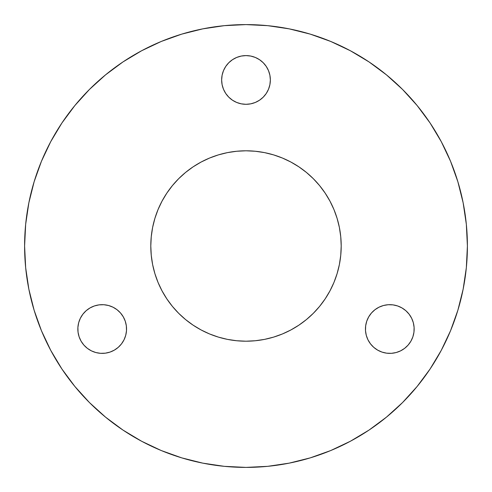 <?xml version="1.0" encoding="UTF-8"?>
<svg xmlns="http://www.w3.org/2000/svg" width="492" height="492" viewBox="0 0 492 492"><rect width="100%" height="100%" fill="white"/><g stroke="black" fill="none" stroke-linecap="round" stroke-linejoin="round"><path stroke-width="0.74" d="M246 341.202A95.202 95.202 0 0 1 150.798 246A95.202 95.202 0 0 1 246 150.798L255.33 151.259L264.573 152.625L273.638 154.9L282.433 158.043L290.877 162.04L298.89 166.843L306.393 172.409L313.318 178.682L319.591 185.607L325.157 193.11L329.96 201.123L333.957 209.567L337.1 218.362L339.375 227.427L340.741 236.67L341.202 246L340.741 255.33L339.375 264.573L337.1 273.638L333.957 282.433L329.96 290.877L325.157 298.89L319.591 306.393L313.318 313.318L306.393 319.591L298.89 325.157L290.877 329.96L282.433 333.957L273.638 337.1L264.573 339.375L255.33 340.741L246 341.202L236.67 340.741L227.427 339.375L218.362 337.1L209.567 333.957L201.123 329.96L193.11 325.157L185.607 319.591L178.682 313.318L172.409 306.393L166.843 298.89L162.04 290.877L158.043 282.433L154.9 273.638L152.625 264.573L151.259 255.33L150.798 246L151.259 236.67L152.625 227.427L154.9 218.362L158.043 209.567L162.04 201.123L166.843 193.11L172.409 185.607L178.682 178.682L185.607 172.409L193.11 166.843L201.123 162.04L209.567 158.043L218.362 154.9L227.427 152.625L236.67 151.259L246 150.798A95.202 95.202 0 0 1 341.202 246A95.202 95.202 0 0 1 246 341.202M81.106 341.202A24.354 24.354 0 0 1 90.018 307.937A24.354 24.354 0 0 1 123.289 316.848A24.354 24.354 0 0 1 114.372 350.113A24.354 24.354 0 0 1 81.106 341.202L79.132 336.854L78.05 332.205L77.896 327.432L78.671 322.721L80.356 318.256L82.877 314.197L86.137 310.716L90.018 307.937L94.366 305.962L99.015 304.88L103.787 304.72L108.498 305.501L112.969 307.18L117.022 309.702L120.509 312.967L123.289 316.848L125.257 321.196L126.339 325.845L126.499 330.618L125.718 335.329L124.039 339.794L121.518 343.853L118.252 347.334L114.372 350.113L110.023 352.087L105.374 353.17L100.602 353.33L95.891 352.549L91.426 350.87L87.373 348.348L83.886 345.083L81.106 341.202L79.132 336.854L78.05 332.205M366.743 321.196L368.711 316.848A24.354 24.354 0 0 1 401.982 307.937A24.354 24.354 0 0 1 410.894 341.202L408.114 345.083L404.627 348.348L400.574 350.87L396.109 352.549L391.398 353.33L386.626 353.17L381.976 352.087L377.628 350.113L373.748 347.334L370.482 343.853L367.961 339.794L366.282 335.329L365.501 330.618L365.661 325.845L366.743 321.196L368.711 316.848L371.491 312.967L374.978 309.702L379.031 307.18L383.502 305.501L388.213 304.72L392.985 304.88L397.634 305.962L401.982 307.937L405.863 310.716L409.123 314.197L411.644 318.256L413.329 322.721L414.104 327.432L413.95 332.205L412.868 336.854L410.894 341.202L408.114 345.083M232.47 59.698L236.683 57.447L241.246 56.063L246 55.596A24.354 24.354 0 0 1 270.354 79.95A24.354 24.354 0 0 1 246 104.304A24.354 24.354 0 0 1 221.646 79.95A24.354 24.354 0 0 1 246 55.596L250.754 56.063L255.317 57.447L259.53 59.698L263.22 62.73L266.252 66.42L268.503 70.633L269.887 75.196L270.354 79.95L269.887 84.704L268.503 89.267L266.252 93.48L263.22 97.17L259.53 100.202L255.317 102.453L250.754 103.837L246 104.304L241.246 103.837L236.683 102.453L232.47 100.202L228.78 97.17L225.748 93.48L223.497 89.267L222.113 84.704L221.646 79.95L222.113 75.196L223.497 70.633L225.748 66.42L228.78 62.73L232.47 59.698L236.683 57.447L241.246 56.063L246 55.596L250.754 56.063L255.317 57.447L259.53 59.698M246 24.6A221.4 221.4 0 0 1 467.4 246A221.4 221.4 0 0 1 246 467.4A221.4 221.4 0 0 1 24.6 246A221.4 221.4 0 0 1 246 24.6L224.297 25.664L202.809 28.856L181.732 34.133L161.271 41.451L141.635 50.744L122.994 61.912L105.546 74.858L89.446 89.446L74.858 105.546L61.912 122.994L50.744 141.635L41.451 161.271L34.133 181.732L28.856 202.809L25.664 224.297L24.6 246L25.664 267.703L28.856 289.191L34.133 310.267L41.451 330.729L50.744 350.365L61.912 369.006L74.858 386.454L89.446 402.554L105.546 417.142L122.994 430.088L141.635 441.256L161.271 450.549L181.732 457.868L202.809 463.144L224.297 466.336L246 467.4L267.703 466.336L289.191 463.144L310.267 457.868L330.729 450.549L350.365 441.256L369.006 430.088L386.454 417.142L402.554 402.554L417.142 386.454L430.088 369.006L441.256 350.365L450.549 330.729L457.868 310.267L463.144 289.191L466.336 267.703L467.4 246L466.336 224.297L463.144 202.809L457.868 181.732L450.549 161.271L441.256 141.635L430.088 122.994L417.142 105.546L402.554 89.446L386.454 74.858L369.006 61.912L350.365 50.744L330.729 41.451L310.267 34.133L289.191 28.856L267.703 25.664L246 24.6M181.732 34.133L161.271 41.451M61.912 122.994L50.744 141.635M34.133 310.267L41.451 330.729M122.994 430.088L141.635 441.256M310.267 457.868L330.729 450.549M430.088 369.006L441.256 350.365M457.868 181.732L450.549 161.271M369.006 61.912L350.365 50.744M298.89 166.843L306.393 172.409L313.318 178.682M319.591 185.607L325.157 193.11M325.157 298.89L319.591 306.393L313.318 313.318M306.393 319.591L298.89 325.157M264.573 339.375L255.33 340.741M193.11 325.157L185.607 319.591L178.682 313.318M172.409 306.393L166.843 298.89M166.843 193.11L172.409 185.607L178.682 178.682M185.607 172.409L193.11 166.843M112.969 307.18L117.022 309.702L120.509 312.967M391.398 353.33L386.626 353.17M381.976 352.087L377.628 350.113L373.748 347.334M365.501 330.618L365.661 325.845M412.868 336.854L410.894 341.202A24.354 24.354 0 0 1 377.628 350.113A24.354 24.354 0 0 1 368.711 316.848L371.491 312.967L374.978 309.702L379.031 307.18L383.502 305.501M388.213 304.72L392.985 304.88M397.634 305.962L401.982 307.937L405.863 310.716M409.123 314.197L411.644 318.256L413.329 322.721M269.887 75.196L270.354 79.95M255.317 102.453L250.754 103.837M232.47 100.202L228.78 97.17L225.748 93.48M223.497 89.267L222.113 84.704M221.646 79.95L222.113 75.196M223.497 70.633L225.748 66.42"/></g></svg>
